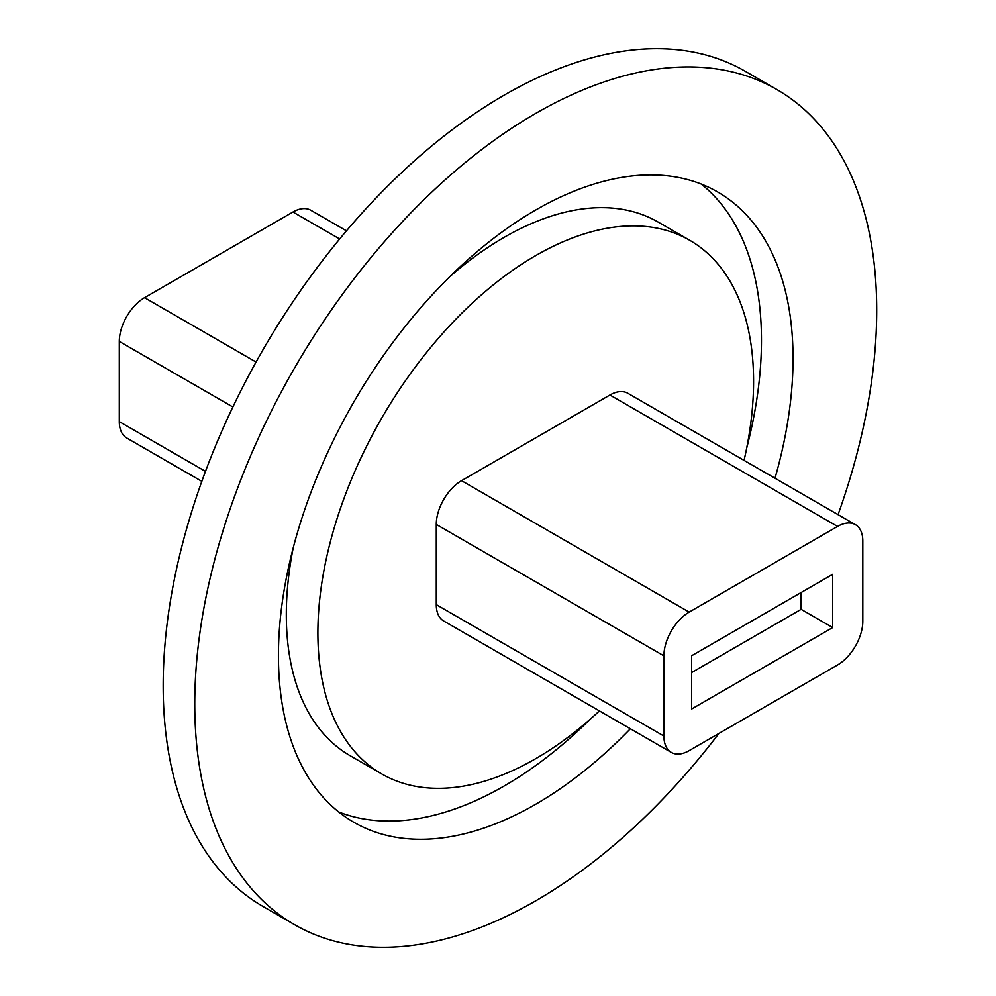<?xml version="1.0" encoding="UTF-8"?>
<svg xmlns="http://www.w3.org/2000/svg" width="996" height="996" viewBox="0 0 996 996"><rect width="100%" height="100%" fill="white"/><g stroke="black" fill="none" stroke-linecap="round" stroke-linejoin="round"><path stroke-width="1.49" d="M599.418 710.895A308.075 177.873 -60 0 1 535.736 758.653A308.075 177.873 -60 0 1 381.692 773.917A308.075 177.873 -60 0 1 334.469 527.046A308.075 177.873 -60 0 1 535.736 255.574A308.075 177.873 -60 0 1 689.767 240.31A308.075 177.873 -60 0 1 744.062 460.376M381.692 773.917L350.119 755.69A308.075 177.873 -60 0 1 293.235 547.75M449.682 276.788A308.075 177.873 -60 0 1 504.163 237.347A308.075 177.873 -60 0 1 658.194 222.083L689.767 240.31M701.196 184.048A363.889 210.094 -60 0 1 746.651 448.25M590.217 719.212A363.889 210.094 -60 0 1 504.163 786.006A363.889 210.094 -60 0 1 338.69 811.952M630.368 728.761A363.889 210.094 -60 0 1 535.736 804.233A363.889 210.094 -60 0 1 353.792 822.248A363.889 210.094 -60 0 1 298.016 530.656A363.889 210.094 -60 0 1 535.736 209.994A363.889 210.094 -60 0 1 717.668 191.979A363.889 210.094 -60 0 1 775 478.242M718.875 733.492A482.201 278.407 -60 0 1 535.736 900.832A482.201 278.407 -60 0 1 294.629 924.724A482.201 278.407 -60 0 1 220.714 538.313A482.201 278.407 -60 0 1 535.736 113.395A482.201 278.407 -60 0 1 776.83 89.516A482.201 278.407 -60 0 1 838.059 514.646M294.629 924.724L263.056 906.485A482.201 278.407 -60 0 1 189.14 520.086A482.201 278.407 -60 0 1 504.163 95.168A482.201 278.407 -60 0 1 745.257 71.276L776.83 89.516M346.471 230.835L310.802 210.243A35.719 20.617 120 0 0 292.949 212.011L144.557 297.68A35.719 20.617 120 0 0 119.308 341.429L119.308 421.632A35.719 20.617 120 0 0 126.704 437.979L201.839 481.354M855.415 524.668L627.779 393.246A35.719 20.617 120 0 0 609.926 395.014L461.534 480.682A35.719 20.617 120 0 0 436.285 524.431L436.285 604.634A35.719 20.617 120 0 0 443.681 620.981L671.304 752.403A35.719 20.617 120 0 0 689.17 750.635L837.549 664.967A35.719 20.617 120 0 0 862.81 621.218L862.81 541.015A35.719 20.617 120 0 0 855.415 524.668A35.719 20.617 120 0 0 837.549 526.436L689.17 612.104A35.719 20.617 120 0 0 663.909 655.854L663.909 736.056A35.719 20.617 120 0 0 671.304 752.403M691.61 672.574L801.133 609.34L801.133 592.533M832.706 574.306L691.61 655.766L691.61 709.028L832.706 627.567L832.706 574.306M801.133 609.34L832.706 627.567M292.949 212.011L339.661 238.978M144.557 297.68L256.059 362.046M119.308 341.429L232.877 406.99M119.308 421.632L205.487 471.382M609.926 395.014L837.549 526.436M461.534 480.682L689.17 612.104M436.285 524.431L663.909 655.854M436.285 604.634L663.909 736.056"/></g></svg>
